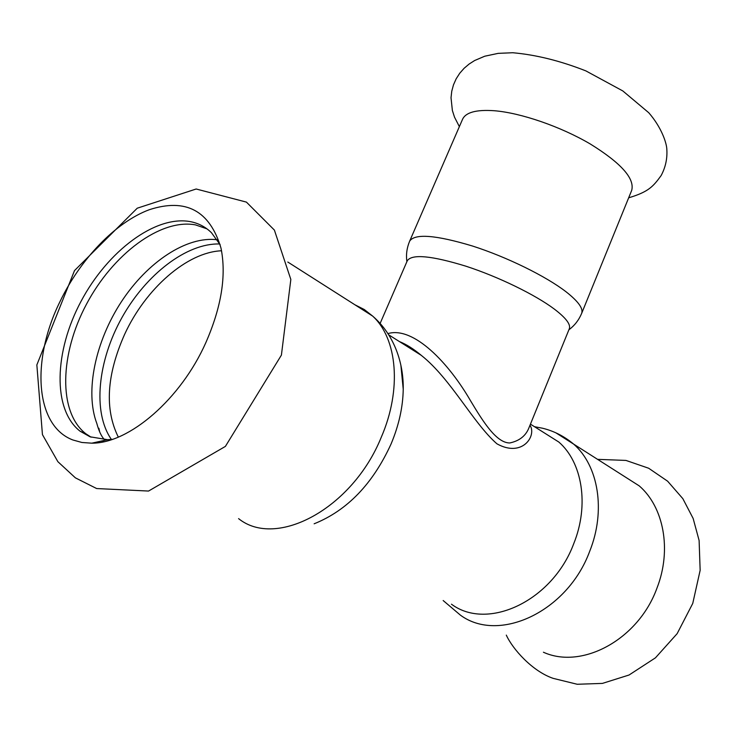 <?xml version="1.0" encoding="UTF-8"?>
<svg xmlns="http://www.w3.org/2000/svg" width="737" height="737" viewBox="0 0 737 737"><rect width="100%" height="100%" fill="white"/><g stroke="black" fill="none" stroke-linecap="round" stroke-linejoin="round"><path stroke-width="1.11" d="M102.848 441.914L102.636 441.371M99.624 431.606L98.869 428.234M72.917 439.989C34.768 425.673 31.258 359.84 59.844 301.903C80.444 258.927 115.562 222.298 149.27 209.723C185.853 197.829 209.759 210.598 220.98 248.047C226.526 275.362 221.478 306.896 205.835 342.659C180.805 399.113 129.15 443.536 91.793 443.177L81.936 442.486L72.917 439.989M112.337 439.363L107.565 439.685L90.052 436.801L80.066 431.191C52.244 409.569 54.298 351.217 81.052 301.304C107.556 251.234 155.24 215.167 190.174 221.597C198.373 223.145 205.466 226.858 211.464 232.717L220.188 244.767M101.301 441.076L104.138 441.647M206.922 228.829L195.443 224.877C160.491 218.373 112.872 254.265 86.487 304.178C59.844 353.935 57.956 412.149 85.833 433.761L91.102 437.188M217.24 239.765C186.636 235.858 147.418 262.04 121.467 301.626C95.506 341.203 84.672 391.356 96.823 423.48C98.822 430.841 101.273 436.12 104.157 439.316L104.58 439.676M219.773 243.975C186.719 242.943 146.064 274.376 121.955 317.583C97.791 360.743 92.355 412.232 111.407 439.455M581.65 313.4C583.464 308.6 578.305 301.424 566.173 291.88C546.006 276.255 506.881 257.01 472.399 245.992C435.788 234.992 414.885 233.362 409.671 241.11L462.569 119.256C465.784 112.337 476.332 109.491 494.232 110.725C520.792 112.844 560.516 126.506 590.199 143.936C621.042 163.034 634.87 178.511 631.701 190.349L581.65 313.4C578.831 320.116 574.574 325.579 568.89 329.798M621.871 474.831L639.219 485.876C663.678 506.881 671.997 549.756 656.962 588.117C638.463 639.458 582.092 669.869 543.418 652.227M380.154 323.368L407.321 260.677C412.066 253.832 431.606 255.675 465.941 266.204C498.295 276.716 535.126 294.653 554.316 309.07C565.915 317.896 570.917 324.473 569.305 328.776L528.576 428.722C525.288 436.267 519.005 441.012 509.718 442.974C496.314 442.854 483.168 421.822 470.455 400.624C448.842 363.249 413.807 326.15 387.975 333.566M401.269 342.733L402.07 342.705M399.482 341.609L410.297 347.302L421.38 355.427C450.97 378.91 472.951 422.835 496.922 443.812C522.404 458.009 536.932 435.678 529.995 425.231M542.192 431.55L558.812 442.034C582.258 462.283 589.407 504.983 573.736 543.676C552.483 601.07 487.498 631.213 451.459 604.193M400.91 365.543L403.231 389.219C402.946 407.073 398.892 425.323 391.071 443.978C372.811 483.923 347.164 510.529 314.137 523.795M118.316 437.105C104.488 409.164 106.598 374.893 124.654 334.276C145.558 288.701 187.023 252.146 221.533 250.773M354.875 304.768L364.271 309.512L372.673 316.099C397.271 338.523 402.098 389.366 381.222 437.354C352.424 508.631 276.255 549.102 238.585 518.627M555.855 432.822L573.653 444.116C598.389 465.627 606.081 510.594 589.683 551.331C567.426 611.876 498.746 643.548 460.422 615.146L443.167 600.535M96.658 488.548L75.395 477.852L57.873 461.684L42.442 434.627L36.85 364.916L74.511 270.59L137.239 208.203L196.162 189.004L246.416 202.104L274.385 230.082L290.839 279.452L281.405 355.114L225.393 446.401L148.552 491.054L96.658 488.548M85.833 433.761L80.066 431.191M459.363 126.635L454.517 117.165L452.371 110.476L451.026 97.745L451.753 91.25L453.476 84.875L456.157 78.822L459.741 73.249L464.107 68.292L469.119 64.045L474.637 60.526L484.743 56.215L498.194 53.359L512.648 52.732C535.836 54.759 560.249 60.812 585.878 70.899L622.82 90.946L648.726 112.706C661.292 127.077 666.681 142.831 666.847 149.537C667.4 158.731 665.493 167.419 661.126 175.581C653.286 186.304 648.836 191.813 628.661 197.811M506.301 635.11C512.602 649.03 532.317 671.26 553.128 678.353L577.228 684.268L602.424 683.402L629.057 675.009L655.451 657.828L677.137 633.654L692.752 603.428L700.15 570.318L699.109 540.47L693.13 518.406L682.831 498.645L667.621 481.197L648.652 468.235L625.953 460.422L597.587 459.354M409.671 241.11C406.842 247.816 405.912 254.68 406.879 261.69M528.807 428.151L529.498 426.465M399.445 341.581C406.363 344.345 413.678 348.96 421.38 355.427M388.823 334.893L421.26 355.335M530.437 424.143L558.812 442.034M403.231 389.219C403.655 363.875 394.857 335.335 372.673 316.099L287.808 262.04M107.565 439.685L91.793 443.177M639.219 485.876L573.653 444.116C564.349 436.313 553.966 431.016 542.496 428.215L534.5 426.705"/></g></svg>
